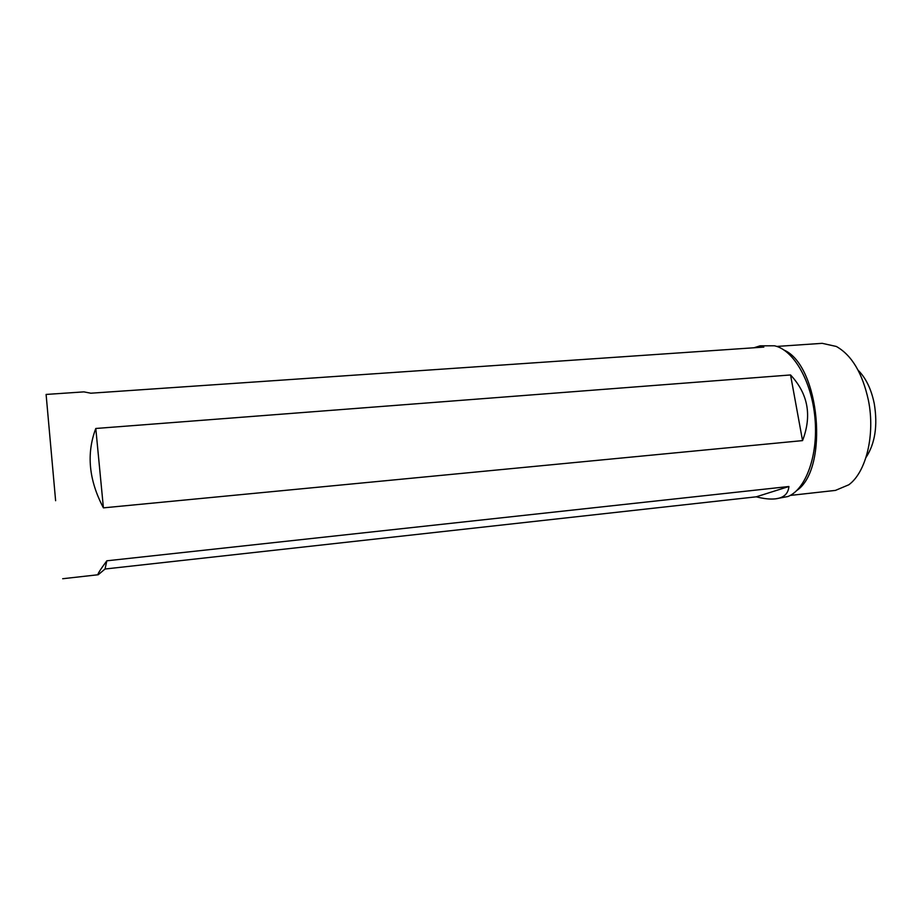 <?xml version="1.0" encoding="UTF-8"?>
<svg xmlns="http://www.w3.org/2000/svg" width="922" height="922" viewBox="0 0 922 922"><rect width="100%" height="100%" fill="white"/><g stroke="black" fill="none" stroke-linecap="round" stroke-linejoin="round"><path stroke-width="1.38" d="M858.117 370.218C865.908 378.032 871.302 389.188 874.275 403.721C877.848 425.63 875.082 443.563 865.977 457.519M55.62 500.715L46.1 394.443L55.62 500.715M754.035 347.767L760.097 345.831L774.422 345.785C793.335 349.634 811.706 381.028 814.967 418.115C818.379 455.18 805.909 489.34 787.987 496.509L775.39 498.86C770.135 499.424 763.75 498.744 756.247 496.82L105.05 569.012L98.228 574.74C97.041 574.844 99.899 570.199 106.825 560.807L788.909 486.505C788.264 493.777 783.758 497.892 775.39 498.86M760.097 345.831L763.808 347.098L90.794 393.21L83.914 391.873L46.1 394.443M790.546 374.954C808.11 393.775 812.109 415.661 802.543 440.612L103.414 507.861C88.8 480.12 86.265 453.659 95.796 428.476L790.546 374.954L802.543 440.612M784.219 350.153C819.854 365.884 829.109 468.618 796.85 490.458M776.797 346.442L822.205 343.33L836.335 346.465C851.813 355.212 862.508 373.214 868.443 400.471C875.37 434.746 866.092 472.306 848.793 484.788L835.447 490.4L790.212 495.437M95.796 428.476L103.414 507.861M788.909 486.505L756.247 496.82M106.825 560.807L105.05 569.012M62.696 578.728L98.228 574.74"/></g></svg>
